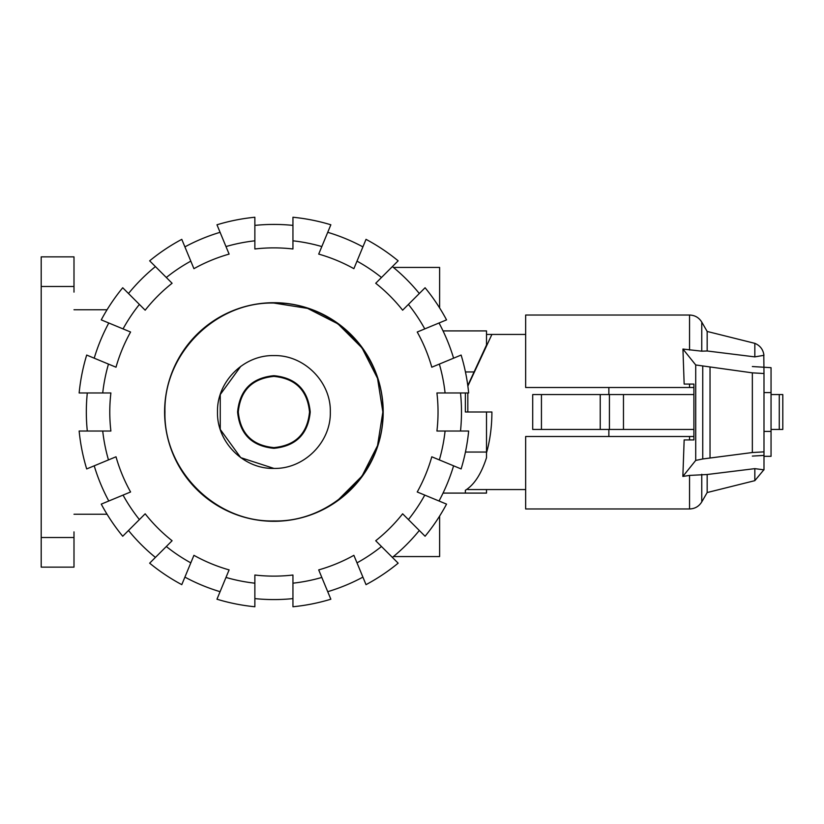 <?xml version="1.0" encoding="UTF-8"?>
<svg xmlns="http://www.w3.org/2000/svg" width="824" height="824" viewBox="0 0 824 824"><rect width="100%" height="100%" fill="white"/><g stroke="black" fill="none" stroke-linecap="round" stroke-linejoin="round"><path stroke-width="1.24" d="M467.826 392.966L467.826 412L491.907 412C491.866 426.657 490.064 440.253 486.51 452.778M525.65 489.569L467.826 489.569L467.826 488.642M608.864 429.448L608.864 436.504M541.44 394.552L532.706 394.552L532.706 429.448L541.44 429.448L541.44 394.552L693.901 394.552M541.44 429.448L693.901 429.448M763.992 392.605L771.048 392.605L771.048 456.321L763.992 456.321M763.992 431.395L771.048 431.395M608.864 387.496L608.864 394.552M752.343 366.536L771.048 367.679L771.048 392.605M600.232 429.448L600.232 394.552M486.51 334.431L491.907 334.431L467.867 386.065M771.048 429.448L782.8 429.448L782.8 394.552L771.048 394.552M689.544 387.496L689.544 384.077L693.901 384.077L684.157 384.077L682.942 349.057L701.76 351.178L707.167 350.983L754.836 356.885L763.941 355.309C763.199 349.572 760.171 345.586 754.836 343.34L707.167 331.454L701.76 322.091C698.948 317.57 694.869 315.211 689.544 315.036L525.65 315.036L525.65 387.496L693.901 387.496M689.544 436.504L525.65 436.504L525.65 508.964L689.544 508.964L689.544 475.417L682.859 476.427L684.157 439.923L693.901 439.923L689.544 439.923L689.544 436.504L693.901 436.504M693.901 384.077L693.901 439.923M682.859 476.427L695.714 460.42L702.748 458.968L752.343 452.531L763.992 451.861L763.992 469.845L754.836 468.64L707.167 474.511L689.544 475.417M763.786 354.124L763.992 373.519L752.343 372.85L695.714 364.96L682.942 349.057M763.992 455.414L752.343 456.084M710.031 457.938L710.031 367.432M763.992 451.861L763.992 373.519M707.167 331.454L707.167 350.983M754.836 468.64L754.836 480.66L707.167 492.546L701.76 501.909C698.948 506.43 694.869 508.789 689.544 508.964M707.167 474.511L707.167 492.546M754.836 343.34L754.836 356.885M273.908 376.393C295.538 378.504 307.404 390.37 309.515 412C307.404 433.63 295.538 445.506 273.908 447.607C252.278 445.496 240.402 433.63 238.291 412C240.402 390.37 252.278 378.494 273.908 376.393L273.908 375.682C295.96 377.835 308.073 389.937 310.226 412C308.073 434.063 295.96 446.165 273.908 448.318C251.845 446.165 239.743 434.063 237.59 412C239.743 389.937 251.845 377.835 273.908 375.682M273.908 355.587C304.046 354.804 331.094 381.852 330.321 412C331.094 442.148 304.046 469.196 273.908 468.413C243.76 469.196 216.712 442.148 217.495 412C216.712 381.852 243.76 354.804 273.908 355.587C304.046 354.804 331.094 381.852 330.321 412C331.094 442.148 304.046 469.196 273.908 468.413L240.742 457.639L220.255 429.428L220.255 394.562L240.742 366.361M337.943 500.147L362.045 476.035L377.526 445.671L382.851 412L377.526 378.329L362.045 347.965L337.943 323.863L307.568 308.382L273.908 303.057C215.692 301.543 163.451 353.784 164.955 412C163.451 470.216 215.692 522.447 273.908 520.943C332.123 522.457 384.355 470.216 382.851 412C384.355 353.784 332.123 301.553 273.908 303.057C215.692 301.543 163.451 353.784 164.955 412C163.451 470.216 215.692 522.447 273.908 520.943M87.303 431.034A187.573 187.573 0 0 1 87.303 392.966M102.722 431.034L79.145 431.034A195.679 195.679 0 0 0 86.685 468.938L108.469 459.916A172.237 172.237 0 0 1 102.722 431.034L110.89 431.034A164.131 164.131 0 0 1 110.89 392.966L102.722 392.966A172.237 172.237 0 0 1 108.469 364.084L86.685 355.062A195.679 195.679 0 0 0 79.145 392.966L102.722 392.966M460.513 392.966A187.573 187.573 0 0 1 460.513 431.034M445.084 392.966L468.66 392.966A195.679 195.679 0 0 0 461.121 355.062L439.347 364.084A172.237 172.237 0 0 1 445.084 392.966L436.926 392.966A164.131 164.131 0 0 1 436.926 431.034L445.084 431.034A172.237 172.237 0 0 1 439.347 459.916L461.121 468.938A195.679 195.679 0 0 0 468.66 431.034L445.084 431.034M164.604 412A109.304 109.304 0 0 1 273.908 302.696A109.304 109.304 0 0 1 383.201 412A109.304 109.304 0 0 1 273.908 521.304A109.304 109.304 0 0 1 164.604 412M453.591 465.817A187.573 187.573 0 0 1 439.017 501.002M439.347 459.916L431.797 456.795A164.131 164.131 0 0 1 417.232 491.979L424.772 495.1A172.237 172.237 0 0 1 408.416 519.583L425.081 536.249A195.679 195.679 0 0 0 446.546 504.123L424.772 495.1M439.017 322.998A187.573 187.573 0 0 1 453.591 358.183M424.772 328.9L446.546 319.877A195.679 195.679 0 0 0 425.081 287.751L408.416 304.417A172.237 172.237 0 0 1 424.772 328.9L417.232 332.021A164.131 164.131 0 0 1 431.797 367.205L439.347 364.084M419.313 530.491A187.573 187.573 0 0 1 392.389 557.415M408.416 519.583L402.637 513.805A164.131 164.131 0 0 1 375.713 540.74L381.481 546.508A172.237 172.237 0 0 1 357.008 562.864L366.021 584.649A195.679 195.679 0 0 0 398.157 563.173L381.481 546.508M392.389 266.585A187.573 187.573 0 0 1 419.313 293.509M381.481 277.492L398.157 260.827A195.679 195.679 0 0 0 366.021 239.351L357.008 261.136A172.237 172.237 0 0 1 381.481 277.492L375.713 283.26A164.131 164.131 0 0 1 402.637 310.195L408.416 304.417M362.91 577.119A187.573 187.573 0 0 1 327.725 591.684M357.008 562.864L353.877 555.324A164.131 164.131 0 0 1 318.703 569.899L321.824 577.439A172.237 172.237 0 0 1 292.942 583.186L292.942 606.752A195.679 195.679 0 0 0 330.846 599.213L321.824 577.439M327.725 232.317A187.573 187.573 0 0 1 362.91 246.881M321.824 246.561L330.846 224.787A195.679 195.679 0 0 0 292.942 217.248L292.942 240.814A172.237 172.237 0 0 1 321.824 246.561L318.703 254.101A164.131 164.131 0 0 1 353.877 268.676L357.008 261.136M292.942 598.605A187.573 187.573 0 0 1 254.863 598.605M292.942 583.186L292.942 575.018A164.131 164.131 0 0 1 254.863 575.018L254.863 583.186A172.237 172.237 0 0 1 225.982 577.439L216.97 599.213A195.679 195.679 0 0 0 254.863 606.752L254.863 583.186M254.863 225.395A187.573 187.573 0 0 1 292.942 225.395M254.863 240.814L254.863 217.248A195.679 195.679 0 0 0 216.97 224.787L225.982 246.561A172.237 172.237 0 0 1 254.863 240.814L254.863 248.982A164.131 164.131 0 0 1 292.942 248.982L292.942 240.814M220.08 591.684A187.573 187.573 0 0 1 184.906 577.119M225.982 577.439L229.113 569.899A164.131 164.131 0 0 1 193.928 555.324L190.808 562.864A172.237 172.237 0 0 1 166.324 546.508L149.659 563.173A195.679 195.679 0 0 0 181.785 584.649L190.808 562.864M184.906 246.881A187.573 187.573 0 0 1 220.08 232.317M190.808 261.136L181.785 239.351A195.679 195.679 0 0 0 149.659 260.827L166.324 277.492A172.237 172.237 0 0 1 190.808 261.136L193.928 268.676A164.131 164.131 0 0 1 229.113 254.101L225.982 246.561M155.417 557.415A187.573 187.573 0 0 1 128.493 530.491M166.324 546.508L172.092 540.74A164.131 164.131 0 0 1 145.168 513.805L139.4 519.583A172.237 172.237 0 0 1 123.044 495.1L101.259 504.123A195.679 195.679 0 0 0 122.725 536.249L139.4 519.583M128.493 293.509A187.573 187.573 0 0 1 155.417 266.585M139.4 304.417L122.725 287.751A195.679 195.679 0 0 0 101.259 319.877L123.044 328.9A172.237 172.237 0 0 1 139.4 304.417L145.168 310.195A164.131 164.131 0 0 1 172.092 283.26L166.324 277.492M108.789 501.002A187.573 187.573 0 0 1 94.214 465.817M123.044 495.1L130.583 491.979A164.131 164.131 0 0 1 116.009 456.795L108.469 459.916M108.469 364.084L116.009 367.205A164.131 164.131 0 0 1 130.583 332.021L123.044 328.9M94.214 358.183A187.573 187.573 0 0 1 108.789 322.998M393.429 267.44L439.614 267.44L439.614 307.929M439.614 516.071L439.614 556.561L393.429 556.561M465.447 452.046L486.51 452.046L486.51 412M467.826 412L465.354 412L465.354 392.966L465.354 412M467.795 385.56L486.51 345.009L486.51 330.908L443.044 330.908M465.447 371.954L474.078 371.954M486.51 489.569L486.51 493.092L465.354 493.092L465.354 490.29C474.191 484.862 481.247 473.996 486.51 457.701L486.51 452.046M465.354 490.29L465.354 493.092L443.044 493.092M73.995 292.118L73.995 256.861L41.2 256.861L41.2 286.484L73.995 286.484M73.995 537.516L41.2 537.516L41.2 567.139L73.995 567.139L73.995 531.882M107.058 309.752L73.995 309.752M107.058 514.248L73.995 514.248M41.2 537.516L41.2 286.484M623.469 429.448L623.469 394.552M609.42 429.448L609.42 394.552M779.277 429.448L779.277 394.552M695.714 460.42L695.714 364.96M752.343 452.531L752.343 372.85M702.748 458.968L702.748 366.412M701.76 322.091L701.76 351.178M689.544 315.036L689.544 350.046M701.76 474.294L701.76 501.909M273.908 447.607L273.908 448.318M491.907 334.431L525.65 334.431M763.786 469.876L754.836 480.66"/></g></svg>
